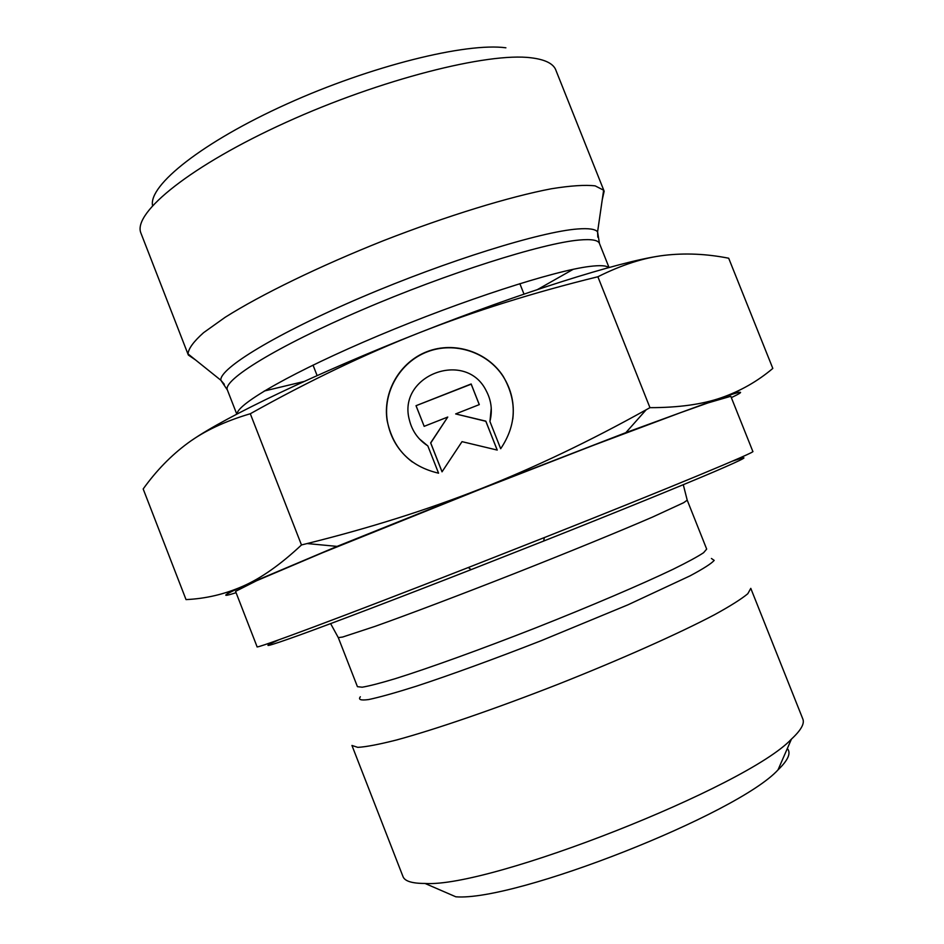 <?xml version="1.0" encoding="UTF-8"?>
<svg xmlns="http://www.w3.org/2000/svg" width="944" height="944" viewBox="0 0 944 944"><rect width="100%" height="100%" fill="white"/><g stroke="black" fill="none" stroke-linecap="round" stroke-linejoin="round"><path stroke-width="1.42" d="M438.571 473.192C410.274 466.513 393.129 448.978 387.134 420.587C382.556 391.76 399.996 361.835 427.313 351.534C454.571 341.055 487.493 351.805 503.235 376.373C517.383 400.988 516.533 425.095 500.686 448.719L489.912 421.425C492.603 410.77 491.387 400.575 486.266 390.863C465.911 349.091 396.869 375.393 409.425 420.115C412.162 431.125 418.298 439.715 427.833 445.887L438.571 473.192M512.793 419.077C514.61 403.772 511.424 389.612 503.235 376.585C487.505 352.041 454.63 341.303 427.42 351.77C400.126 362.059 382.721 391.949 387.288 420.729C390.214 437.78 398.58 451.539 412.386 462.005M427.868 445.957L419.348 438.866M491.246 408.115L489.948 421.508M416.127 405.873L424.175 426.334L416.021 405.708L471.186 384.173L479.257 404.634M416.021 405.708L471.15 383.972L479.292 404.61L455.657 413.932L485.818 421.142L497.228 450.076L462.017 441.65L442.028 471.835L430.641 442.878L447.763 417.036L424.139 426.346M447.763 417.036L430.735 442.996L442.052 471.788M497.181 450.064L485.83 421.284L455.657 413.932M731.34 397.625C746.421 390.45 743.046 390.497 721.216 397.778L625.872 432.635L480.602 488.839L337.091 546.387L243.245 586.071C261.382 578.07 280.793 564.359 301.478 544.959L307.119 543.555C369.116 528.18 426.948 509.949 480.602 488.839C534.623 467.528 589.811 441.167 646.18 409.767L649.956 407.666C678.547 407.655 702.301 404.362 721.216 397.778C740.32 391.135 757.525 381.352 772.817 368.42L728.685 258.219C706.513 253.853 685.061 252.898 664.34 255.34C643.82 257.736 621.671 264.875 597.871 276.757C533.643 292.51 474.077 311.201 419.16 332.819C364.254 354.484 307.968 381.459 250.302 413.743C225.038 421.201 204.175 431.019 187.726 443.184C171.088 455.468 156.244 470.726 143.181 488.968L186.027 599.593C205.851 598.685 224.92 594.177 243.245 586.071C222.642 595.511 220.247 597.717 236.083 592.702M232.271 591.227L226.359 592.525M739.01 390.486L733.252 393.884M597.871 276.757L649.956 407.666M192.116 440.105C225.651 416.8 317.137 372.915 419.16 332.819C521.442 292.38 618.839 261.877 659.396 256.036M250.302 413.743L301.478 544.959M750.787 588.36L747.801 593.729C741.441 599.027 730.314 606.048 714.407 614.78C678.854 633.518 620.904 659.396 558.187 684.235C495.376 708.838 435.349 729.441 396.574 739.978C378.969 744.438 366.048 746.905 357.788 747.365L351.947 745.465L403.005 876.598C404.74 881.189 412.08 883.466 425.024 883.454C489.901 887.985 747.093 786.671 791.438 739.117C800.925 730.302 804.725 723.623 802.86 719.08L750.787 588.36M278.716 639.855C259.317 648.622 266.102 647.088 299.083 635.253C333.303 622.863 397.672 598.354 471.115 569.633L543.709 541.03C617.01 511.955 680.801 485.983 714.278 471.705C746.468 457.864 752.474 454.359 732.308 461.179M425.024 883.454L455.834 896.8C515.518 901.591 737.63 814.094 778.009 769.891C788.169 760.097 791.273 752.982 787.331 748.521M257.075 646.758C254.125 649.661 341.952 617.01 468.307 567.521L544.322 537.584C670.476 487.6 756.982 451.586 752.852 451.468L730.798 396.279L708.201 402.852L680.093 412.835L593.587 445.249L481.239 488.886L322.01 552.96L256.567 580.749L235.563 591.369L257.075 646.758M195.644 360.03L188.328 355.027L188.021 353.917C188.458 348.596 193.65 341.516 203.597 332.666L225.144 317.302C261.075 294.599 319.532 266.114 383.465 240.673C447.562 215.68 509.76 196.647 551.508 188.741C570.648 185.673 585.209 184.717 595.18 185.874L603.629 190.204L604.16 191.219L602.225 199.88M188.328 355.027L140.703 232.531C133.364 212.282 191.172 165.342 286.032 122.366C380.727 79.308 488.213 52.18 531.13 57.808C544.417 59.425 552.523 63.201 555.461 69.16L604.16 191.219M505.901 47.802C466.253 42.397 371.075 65.832 286.728 104.041C202.24 142.166 148.444 185.354 152.55 205.603M706.678 549.089L703.575 552.724C697.64 556.665 687.539 562.152 673.273 569.185C641.507 584.395 590.602 606.166 535.944 627.784C481.239 649.248 429.154 668.045 395.56 678.583C380.326 683.173 369.198 686.04 362.166 687.208L357.422 686.666L338.294 637.625L342.601 637.047L375.146 626.332C408.221 614.556 459.94 594.991 514.574 573.504C569.173 551.957 620.35 531 652.564 517.052L683.68 502.692L687.22 500.178L706.678 549.089M360.348 696.766C358.036 699.693 360.832 700.613 368.726 699.539C379.677 697.215 395.548 692.766 416.363 686.194C450.654 674.913 494.727 658.865 541.054 640.752L627.949 604.821L690.076 575.84C703.374 568.713 711.422 563.568 714.195 560.406L711.422 558.482M597.812 237.168L597.587 231.846C595.31 229.085 588.655 228.129 577.634 228.979C540.959 231.61 447.055 260.721 361.564 297.277C275.931 333.81 219.197 368.608 220.849 380.243L224.306 384.291M188.021 353.917L220.849 380.243L227.398 390.014C222.347 380.255 276.439 346.649 361.835 309.986C447.09 273.3 542.458 243.151 579.203 240.036C591.404 238.938 598.154 240.083 599.452 243.458L597.587 231.846L603.629 190.204M573.185 269.323L537.537 289.525M304.086 381.482L264.249 391.017M608.727 267.6C606.473 265.524 600.124 265.134 589.693 266.432C554.163 270.668 462.654 300.216 378.473 335.675C294.162 371.145 237.015 403.855 237.074 413.991M337.091 546.387L307.119 543.555M625.872 432.635L646.18 409.767M338.294 637.625L330.978 624.267M683.468 485.428L687.22 500.178M313.019 365.104L317.125 375.594M519.849 283.637L523.991 294.103M778.009 769.891L791.438 739.117M543.709 541.03L544.322 537.584M471.115 569.633L468.307 567.521M609.033 267.506L599.452 243.458M236.791 414.145L227.398 390.014"/></g></svg>
